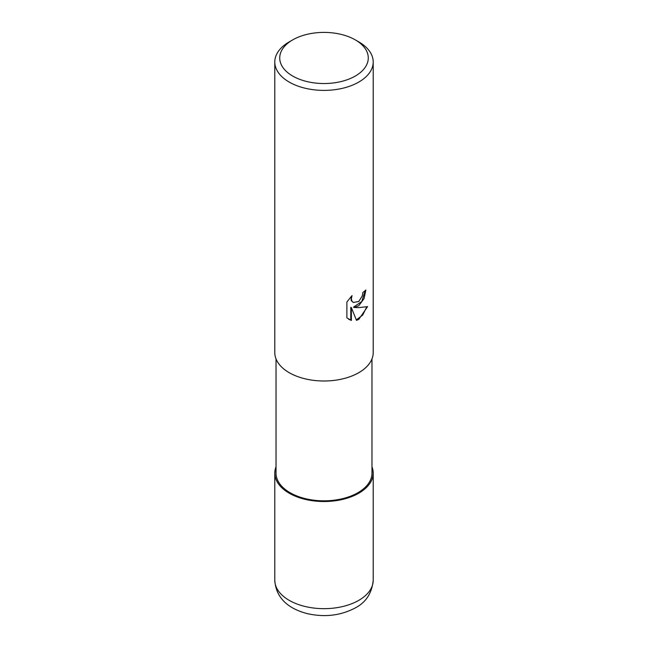 <?xml version="1.0" encoding="UTF-8"?>
<svg xmlns="http://www.w3.org/2000/svg" width="648" height="648" viewBox="0 0 648 648"><rect width="100%" height="100%" fill="white"/><g stroke="black" fill="none" stroke-linecap="round" stroke-linejoin="round"><path stroke-width="0.97" d="M358.765 493.193A49.167 28.382 180 0 1 300.308 497.996A49.167 28.382 180 0 1 276.024 466.916A49.167 28.382 180 0 0 300.308 497.996A49.167 28.382 180 0 0 358.765 493.193A49.167 28.382 180 0 0 371.976 466.916A49.167 28.382 180 0 1 358.765 493.193M371.976 358.911L371.976 473.121A47.976 27.702 180 0 1 357.923 492.707A47.976 27.702 180 0 1 305.637 498.709A47.976 27.702 180 0 1 276.024 473.121L276.024 358.911M358.79 305.718L354.075 307.492L358.79 307.622L367.562 306.634L358.79 319.391L356.481 320.363L351.378 307.63L351.378 320.476L346.883 317.836L346.883 301.992L352.058 295.577L351.362 298.728L351.864 300.988L353.265 302.486L358.79 301.466L362.354 295.788L362.872 292.491A49.208 28.407 0 0 0 365.861 290.004L364.055 298.615L358.79 305.718M355.315 39.893L358.798 41.901A49.208 28.407 180 0 1 373.208 61.989A49.208 28.407 180 0 1 358.79 82.069A49.208 28.407 180 0 1 305.168 88.233A49.208 28.407 180 0 1 274.793 61.989A49.208 28.407 180 0 1 289.202 41.901A49.208 28.407 180 0 1 289.211 41.901L292.685 39.893A44.283 25.572 180 0 1 355.315 39.893A44.283 25.572 180 0 1 355.315 76.043A44.283 25.572 180 0 1 292.685 76.043A44.283 25.572 180 0 1 292.685 39.893L289.202 41.901M373.208 61.989L373.208 352.593A49.208 28.407 180 0 1 358.79 372.681A49.208 28.407 180 0 1 305.168 378.837A49.208 28.407 180 0 1 274.793 352.593L274.793 61.989M365.245 290.563L361.762 301.539L353.492 307.16L354.075 307.492M356.303 319.901L362.653 315.122L366.784 306.828M348.713 319.334L350.787 320.136L350.787 307.29L351.378 307.63M350.787 320.136L351.378 320.476M353.273 302.486L351.273 300.648L350.989 296.671M371.976 466.811A49.208 28.407 180 0 1 373.208 473.121A49.208 28.407 180 0 1 358.79 493.209A49.208 28.407 180 0 1 305.168 499.365A49.208 28.407 180 0 1 274.793 473.121A49.208 28.407 180 0 1 276.024 466.811M373.208 473.121L373.208 580.26A49.208 28.407 180 0 1 358.79 600.348A49.208 28.407 180 0 1 305.168 606.504A49.208 28.407 180 0 1 274.793 580.26L274.793 473.121M373.208 580.26C371.944 593.123 366.007 602.324 355.396 607.856C340.929 615.527 325.061 617.487 307.784 613.745C291.438 609.622 276.097 600.356 274.793 580.26"/></g></svg>
